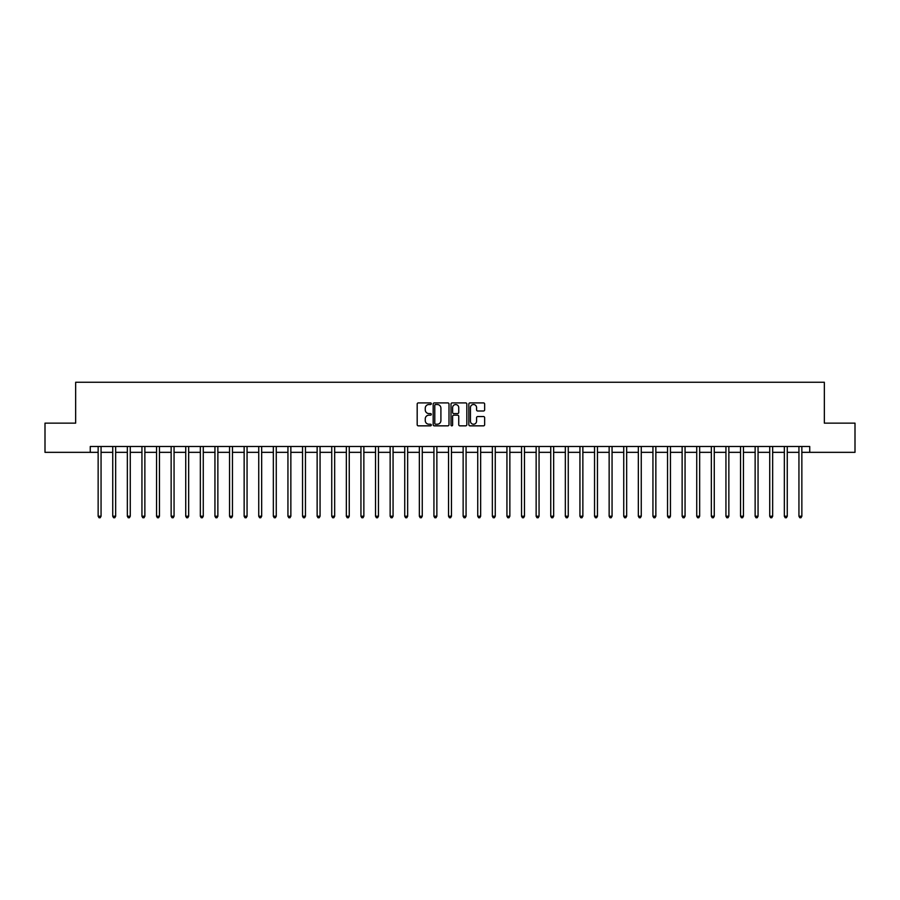 <?xml version="1.0" encoding="UTF-8"?>
<svg xmlns="http://www.w3.org/2000/svg" width="900" height="900" viewBox="0 0 900 900"><rect width="100%" height="100%" fill="white"/><g stroke="black" fill="none" stroke-linecap="round" stroke-linejoin="round"><path stroke-width="1.35" d="M431.314 403.718A0.799 0.799 0 0 0 430.515 402.907L418.331 402.907A1.147 1.147 0 0 0 417.184 404.055L417.184 424.699A1.147 1.147 0 0 0 418.331 425.846L430.515 425.846A0.799 0.799 0 0 0 431.314 425.036A0.799 0.799 0 0 0 430.515 424.238L428.929 424.238A3.667 3.667 0 0 1 425.261 420.57L425.261 418.849A3.667 3.667 0 0 1 428.929 415.181L430.515 415.181A0.799 0.799 0 0 0 431.314 414.371A0.799 0.799 0 0 0 430.515 413.572L428.929 413.572A3.667 3.667 0 0 1 425.261 409.905L425.261 408.184A3.667 3.667 0 0 1 428.929 404.516L430.515 404.516A0.799 0.799 0 0 0 431.314 403.718M483.502 410.996A1.147 1.147 0 0 0 484.65 409.849L484.65 404.055A1.147 1.147 0 0 0 483.502 402.907L469.98 402.907A1.147 1.147 0 0 0 468.832 404.055L468.832 424.699A1.147 1.147 0 0 0 469.98 425.846L483.502 425.846A1.147 1.147 0 0 0 484.65 424.699L484.65 417.701A1.147 1.147 0 0 0 483.502 416.554L477.72 416.554A1.147 1.147 0 0 0 476.572 417.701L476.572 421.166A3.071 3.071 0 0 1 473.501 424.238A3.071 3.071 0 0 1 470.441 421.166L470.441 407.588A3.071 3.071 0 0 1 473.501 404.516A3.071 3.071 0 0 1 476.572 407.588L476.572 409.849A1.147 1.147 0 0 0 477.72 410.996L483.502 410.996M90.259 452.34L45 452.34L45 423.135L75.656 423.135L75.656 382.252L824.344 382.252L824.344 423.135L855 423.135L855 452.34L809.741 452.34L809.741 446.501L90.259 446.501L90.259 452.34L98.145 452.34M448.999 404.055A1.147 1.147 0 0 0 447.851 402.907L434.317 402.907A1.147 1.147 0 0 0 433.181 404.055L433.181 424.699A1.147 1.147 0 0 0 434.317 425.846L447.851 425.846A1.147 1.147 0 0 0 448.999 424.699L448.999 404.055M452.149 402.907L465.683 402.907A1.147 1.147 0 0 1 466.819 404.055L466.819 424.699A1.147 1.147 0 0 1 465.683 425.846L459.889 425.846A1.147 1.147 0 0 1 458.741 424.699L458.741 416.329A1.147 1.147 0 0 0 457.594 415.181L453.757 415.181A1.147 1.147 0 0 0 452.61 416.329L452.61 425.036A0.799 0.799 0 0 1 451.811 425.846A0.799 0.799 0 0 1 451.001 425.036L451.001 404.055A1.147 1.147 0 0 1 452.149 402.907M101.059 452.34L112.748 452.34M115.661 452.34L127.339 452.34M130.264 452.34L141.941 452.34M144.866 452.34L156.544 452.34M159.458 452.34L171.146 452.34M174.06 452.34L185.737 452.34M188.662 452.34L200.34 452.34M203.265 452.34L214.942 452.34M217.868 452.34L229.545 452.34M232.459 452.34L244.148 452.34M247.061 452.34L258.739 452.34M261.664 452.34L273.341 452.34M276.266 452.34L287.944 452.34M290.858 452.34L302.546 452.34M305.46 452.34L317.137 452.34M320.062 452.34L331.74 452.34M334.665 452.34L346.343 452.34M349.256 452.34L360.945 452.34M363.859 452.34L375.536 452.34M378.461 452.34L390.139 452.34M393.064 452.34L404.741 452.34M407.655 452.34L419.344 452.34M422.257 452.34L433.935 452.34M436.86 452.34L448.537 452.34M451.463 452.34L463.14 452.34M466.065 452.34L477.743 452.34M480.656 452.34L492.345 452.34M495.259 452.34L506.936 452.34M509.861 452.34L521.539 452.34M524.464 452.34L536.141 452.34M539.055 452.34L550.744 452.34M553.658 452.34L565.335 452.34M568.26 452.34L579.938 452.34M582.863 452.34L594.54 452.34M597.454 452.34L609.143 452.34M612.056 452.34L623.734 452.34M626.659 452.34L638.336 452.34M641.261 452.34L652.939 452.34M655.852 452.34L667.541 452.34M670.455 452.34L682.133 452.34M685.058 452.34L696.735 452.34M699.66 452.34L711.337 452.34M714.262 452.34L725.94 452.34M728.854 452.34L740.543 452.34M743.456 452.34L755.134 452.34M758.059 452.34L769.736 452.34M772.661 452.34L784.339 452.34M787.252 452.34L798.941 452.34M801.855 452.34L809.741 452.34M435.589 404.516A0.799 0.799 0 0 0 434.779 405.315L434.779 423.439A0.799 0.799 0 0 0 435.589 424.238L437.243 424.238A3.667 3.667 0 0 0 440.91 420.57L440.91 408.184A3.667 3.667 0 0 0 437.243 404.516L435.589 404.516M458.741 407.644A3.071 3.071 0 0 0 455.67 404.572A3.071 3.071 0 0 0 452.61 407.644L452.61 412.425A1.147 1.147 0 0 0 453.757 413.572L457.594 413.572A1.147 1.147 0 0 0 458.741 412.425L458.741 407.644M101.205 446.501L101.149 446.647A1.17 1.17 90 0 0 101.059 447.075L101.059 516.229L98.145 516.229L98.145 447.075A1.17 1.17 90 0 0 98.055 446.647L97.999 446.501M101.059 516.229L100.192 517.748L99.022 517.748L98.145 516.229M115.808 446.501L115.751 446.647A1.17 1.17 87.2 0 0 115.661 447.075L115.661 516.229L112.748 516.229L112.748 447.075A1.17 1.17 87.2 0 0 112.657 446.647L112.601 446.501M115.661 516.229L114.784 517.748L113.614 517.748L112.748 516.229M130.41 446.501L130.343 446.647A1.17 1.17 87.2 0 0 130.264 447.075L130.264 516.229L127.339 516.229L127.339 447.075A1.17 1.17 87.2 0 0 127.26 446.647L127.204 446.501M130.264 516.229L129.386 517.748L128.216 517.748L127.339 516.229M145.013 446.501L144.945 446.647A1.17 1.17 87.2 0 0 144.866 447.075L144.866 516.229L141.941 516.229L141.941 447.075A1.17 1.17 87.2 0 0 141.862 446.647L141.795 446.501M144.866 516.229L143.989 517.748L142.819 517.748L141.941 516.229M159.604 446.501L159.547 446.647A1.17 1.17 87.2 0 0 159.458 447.075L159.458 516.229L156.544 516.229L156.544 447.075A1.17 1.17 87.2 0 0 156.454 446.647L156.398 446.501M159.458 516.229L158.591 517.748L157.421 517.748L156.544 516.229M174.206 446.501L174.15 446.647A1.17 1.17 87.2 0 0 174.06 447.075L174.06 516.229L171.146 516.229L171.146 447.075A1.17 1.17 87.2 0 0 171.056 446.647L171 446.501M174.06 516.229L173.183 517.748L172.024 517.748L171.146 516.229M188.809 446.501L188.752 446.647A1.17 1.17 87.2 0 0 188.662 447.075L188.662 516.229L185.737 516.229L185.737 447.075A1.17 1.17 87.2 0 0 185.659 446.647L185.602 446.501M188.662 516.229L187.785 517.748L186.615 517.748L185.737 516.229M203.411 446.501L203.344 446.647A1.17 1.17 87.2 0 0 203.265 447.075L203.265 516.229L200.34 516.229L200.34 447.075A1.17 1.17 87.2 0 0 200.261 446.647L200.194 446.501M203.265 516.229L202.388 517.748L201.218 517.748L200.34 516.229M218.002 446.501L217.946 446.647A1.17 1.17 87.2 0 0 217.868 447.075L217.868 516.229L214.942 516.229L214.942 447.075A1.17 1.17 87.2 0 0 214.852 446.647L214.796 446.501M217.868 516.229L216.99 517.748L215.82 517.748L214.942 516.229M232.605 446.501L232.549 446.647A1.17 1.17 87.2 0 0 232.459 447.075L232.459 516.229L229.545 516.229L229.545 447.075A1.17 1.17 87.2 0 0 229.455 446.647L229.399 446.501M232.459 516.229L231.581 517.748L230.422 517.748L229.545 516.229M247.208 446.501L247.151 446.647A1.17 1.17 87.2 0 0 247.061 447.075L247.061 516.229L244.148 516.229L244.148 447.075A1.17 1.17 87.2 0 0 244.058 446.647L244.001 446.501M247.061 516.229L246.184 517.748L245.014 517.748L244.148 516.229M261.81 446.501L261.743 446.647A1.17 1.17 87.2 0 0 261.664 447.075L261.664 516.229L258.739 516.229L258.739 447.075A1.17 1.17 87.2 0 0 258.66 446.647L258.593 446.501M261.664 516.229L260.786 517.748L259.616 517.748L258.739 516.229M276.401 446.501L276.345 446.647A1.17 1.17 87.2 0 0 276.266 447.075L276.266 516.229L273.341 516.229L273.341 447.075A1.17 1.17 87.2 0 0 273.262 446.647L273.195 446.501M276.266 516.229L275.389 517.748L274.219 517.748L273.341 516.229M291.004 446.501L290.947 446.647A1.17 1.17 87.2 0 0 290.858 447.075L290.858 516.229L287.944 516.229L287.944 447.075A1.17 1.17 87.2 0 0 287.854 446.647L287.798 446.501M290.858 516.229L289.98 517.748L288.821 517.748L287.944 516.229M305.606 446.501L305.55 446.647A1.17 1.17 87.2 0 0 305.46 447.075L305.46 516.229L302.546 516.229L302.546 447.075A1.17 1.17 87.2 0 0 302.456 446.647L302.4 446.501M305.46 516.229L304.582 517.748L303.412 517.748L302.546 516.229M320.209 446.501L320.141 446.647A1.17 1.17 87.2 0 0 320.062 447.075L320.062 516.229L317.137 516.229L317.137 447.075A1.17 1.17 87.2 0 0 317.059 446.647L317.002 446.501M320.062 516.229L319.185 517.748L318.015 517.748L317.137 516.229M334.8 446.501L334.744 446.647A1.17 1.17 87.2 0 0 334.665 447.075L334.665 516.229L331.74 516.229L331.74 447.075A1.17 1.17 87.2 0 0 331.661 446.647L331.594 446.501M334.665 516.229L333.787 517.748L332.618 517.748L331.74 516.229M349.402 446.501L349.346 446.647A1.17 1.17 87.2 0 0 349.256 447.075L349.256 516.229L346.343 516.229L346.343 447.075A1.17 1.17 87.2 0 0 346.252 446.647L346.196 446.501M349.256 516.229L348.39 517.748L347.22 517.748L346.343 516.229M364.005 446.501L363.949 446.647A1.17 1.17 87.2 0 0 363.859 447.075L363.859 516.229L360.945 516.229L360.945 447.075A1.17 1.17 87.2 0 0 360.855 446.647L360.799 446.501M363.859 516.229L362.981 517.748L361.811 517.748L360.945 516.229M378.608 446.501L378.54 446.647A1.17 1.17 87.2 0 0 378.461 447.075L378.461 516.229L375.536 516.229L375.536 447.075A1.17 1.17 87.2 0 0 375.457 446.647L375.401 446.501M378.461 516.229L377.584 517.748L376.414 517.748L375.536 516.229M393.21 446.501L393.142 446.647A1.17 1.17 87.2 0 0 393.064 447.075L393.064 516.229L390.139 516.229L390.139 447.075A1.17 1.17 87.2 0 0 390.06 446.647L389.993 446.501M393.064 516.229L392.186 517.748L391.016 517.748L390.139 516.229M407.801 446.501L407.745 446.647A1.17 1.17 87.2 0 0 407.655 447.075L407.655 516.229L404.741 516.229L404.741 447.075A1.17 1.17 87.2 0 0 404.651 446.647L404.595 446.501M407.655 516.229L406.789 517.748L405.619 517.748L404.741 516.229M422.404 446.501L422.348 446.647A1.17 1.17 87.2 0 0 422.257 447.075L422.257 516.229L419.344 516.229L419.344 447.075A1.17 1.17 87.2 0 0 419.254 446.647L419.197 446.501M422.257 516.229L421.38 517.748L420.221 517.748L419.344 516.229M437.006 446.501L436.95 446.647A1.17 1.17 87.2 0 0 436.86 447.075L436.86 516.229L433.935 516.229L433.935 447.075A1.17 1.17 87.2 0 0 433.856 446.647L433.8 446.501M436.86 516.229L435.983 517.748L434.812 517.748L433.935 516.229M451.609 446.501L451.541 446.647A1.17 1.17 87.2 0 0 451.463 447.075L451.463 516.229L448.537 516.229L448.537 447.075A1.17 1.17 87.2 0 0 448.459 446.647L448.391 446.501M451.463 516.229L450.585 517.748L449.415 517.748L448.537 516.229M466.2 446.501L466.144 446.647A1.17 1.17 87.2 0 0 466.065 447.075L466.065 516.229L463.14 516.229L463.14 447.075A1.17 1.17 87.2 0 0 463.05 446.647L462.994 446.501M466.065 516.229L465.188 517.748L464.017 517.748L463.14 516.229M480.803 446.501L480.746 446.647A1.17 1.17 87.2 0 0 480.656 447.075L480.656 516.229L477.743 516.229L477.743 447.075A1.17 1.17 87.2 0 0 477.652 446.647L477.596 446.501M480.656 516.229L479.779 517.748L478.62 517.748L477.743 516.229M495.405 446.501L495.349 446.647A1.17 1.17 87.2 0 0 495.259 447.075L495.259 516.229L492.345 516.229L492.345 447.075A1.17 1.17 87.2 0 0 492.255 446.647L492.199 446.501M495.259 516.229L494.381 517.748L493.211 517.748L492.345 516.229M510.007 446.501L509.94 446.647A1.17 1.17 87.2 0 0 509.861 447.075L509.861 516.229L506.936 516.229L506.936 447.075A1.17 1.17 87.2 0 0 506.858 446.647L506.79 446.501M509.861 516.229L508.984 517.748L507.814 517.748L506.936 516.229M524.599 446.501L524.543 446.647A1.17 1.17 87.2 0 0 524.464 447.075L524.464 516.229L521.539 516.229L521.539 447.075A1.17 1.17 87.2 0 0 521.46 446.647L521.392 446.501M524.464 516.229L523.586 517.748L522.416 517.748L521.539 516.229M539.201 446.501L539.145 446.647A1.17 1.17 87.2 0 0 539.055 447.075L539.055 516.229L536.141 516.229L536.141 447.075A1.17 1.17 87.2 0 0 536.051 446.647L535.995 446.501M539.055 516.229L538.189 517.748L537.019 517.748L536.141 516.229M553.804 446.501L553.748 446.647A1.17 1.17 87.2 0 0 553.658 447.075L553.658 516.229L550.744 516.229L550.744 447.075A1.17 1.17 87.2 0 0 550.654 446.647L550.597 446.501M553.658 516.229L552.78 517.748L551.61 517.748L550.744 516.229M568.406 446.501L568.339 446.647A1.17 1.17 87.2 0 0 568.26 447.075L568.26 516.229L565.335 516.229L565.335 447.075A1.17 1.17 87.2 0 0 565.256 446.647L565.2 446.501M568.26 516.229L567.382 517.748L566.212 517.748L565.335 516.229M582.998 446.501L582.941 446.647A1.17 1.17 87.2 0 0 582.863 447.075L582.863 516.229L579.938 516.229L579.938 447.075A1.17 1.17 87.2 0 0 579.859 446.647L579.791 446.501M582.863 516.229L581.985 517.748L580.815 517.748L579.938 516.229M597.6 446.501L597.544 446.647A1.17 1.17 87.2 0 0 597.454 447.075L597.454 516.229L594.54 516.229L594.54 447.075A1.17 1.17 87.2 0 0 594.45 446.647L594.394 446.501M597.454 516.229L596.587 517.748L595.418 517.748L594.54 516.229M612.202 446.501L612.146 446.647A1.17 1.17 87.2 0 0 612.056 447.075L612.056 516.229L609.143 516.229L609.143 447.075A1.17 1.17 87.2 0 0 609.053 446.647L608.996 446.501M612.056 516.229L611.179 517.748L610.02 517.748L609.143 516.229M626.805 446.501L626.738 446.647A1.17 1.17 87.2 0 0 626.659 447.075L626.659 516.229L623.734 516.229L623.734 447.075A1.17 1.17 87.2 0 0 623.655 446.647L623.599 446.501M626.659 516.229L625.781 517.748L624.611 517.748L623.734 516.229M641.408 446.501L641.34 446.647A1.17 1.17 87.2 0 0 641.261 447.075L641.261 516.229L638.336 516.229L638.336 447.075A1.17 1.17 87.2 0 0 638.258 446.647L638.19 446.501M641.261 516.229L640.384 517.748L639.214 517.748L638.336 516.229M655.999 446.501L655.942 446.647A1.17 1.17 87.2 0 0 655.852 447.075L655.852 516.229L652.939 516.229L652.939 447.075A1.17 1.17 87.2 0 0 652.849 446.647L652.793 446.501M655.852 516.229L654.986 517.748L653.816 517.748L652.939 516.229M670.601 446.501L670.545 446.647A1.17 1.17 87.2 0 0 670.455 447.075L670.455 516.229L667.541 516.229L667.541 447.075A1.17 1.17 87.2 0 0 667.451 446.647L667.395 446.501M670.455 516.229L669.577 517.748L668.419 517.748L667.541 516.229M685.204 446.501L685.148 446.647A1.17 1.17 87.2 0 0 685.058 447.075L685.058 516.229L682.133 516.229L682.133 447.075A1.17 1.17 87.2 0 0 682.054 446.647L681.998 446.501M685.058 516.229L684.18 517.748L683.01 517.748L682.133 516.229M699.806 446.501L699.739 446.647A1.17 1.17 87.2 0 0 699.66 447.075L699.66 516.229L696.735 516.229L696.735 447.075A1.17 1.17 87.2 0 0 696.656 446.647L696.589 446.501M699.66 516.229L698.783 517.748L697.613 517.748L696.735 516.229M714.398 446.501L714.341 446.647A1.17 1.17 87.2 0 0 714.262 447.075L714.262 516.229L711.337 516.229L711.337 447.075A1.17 1.17 87.2 0 0 711.248 446.647L711.191 446.501M714.262 516.229L713.385 517.748L712.215 517.748L711.337 516.229M729 446.501L728.944 446.647A1.17 1.17 87.2 0 0 728.854 447.075L728.854 516.229L725.94 516.229L725.94 447.075A1.17 1.17 87.2 0 0 725.85 446.647L725.794 446.501M728.854 516.229L727.976 517.748L726.817 517.748L725.94 516.229M743.602 446.501L743.546 446.647A1.17 1.17 87.2 0 0 743.456 447.075L743.456 516.229L740.543 516.229L740.543 447.075A1.17 1.17 87.2 0 0 740.452 446.647L740.396 446.501M743.456 516.229L742.579 517.748L741.409 517.748L740.543 516.229M758.205 446.501L758.137 446.647A1.17 1.17 87.2 0 0 758.059 447.075L758.059 516.229L755.134 516.229L755.134 447.075A1.17 1.17 87.2 0 0 755.055 446.647L754.988 446.501M758.059 516.229L757.181 517.748L756.011 517.748L755.134 516.229M772.796 446.501L772.74 446.647A1.17 1.17 87.2 0 0 772.661 447.075L772.661 516.229L769.736 516.229L769.736 447.075A1.17 1.17 87.2 0 0 769.658 446.647L769.59 446.501M772.661 516.229L771.784 517.748L770.614 517.748L769.736 516.229M787.399 446.501L787.342 446.647A1.17 1.17 87.2 0 0 787.252 447.075L787.252 516.229L784.339 516.229L784.339 447.075A1.17 1.17 87.2 0 0 784.249 446.647L784.192 446.501M787.252 516.229L786.386 517.748L785.216 517.748L784.339 516.229M802.001 446.501L801.945 446.647A1.17 1.17 87.2 0 0 801.855 447.075L801.855 516.229L798.941 516.229L798.941 447.075A1.17 1.17 87.2 0 0 798.851 446.647L798.795 446.501M801.855 516.229L800.977 517.748L799.808 517.748L798.941 516.229"/></g></svg>
